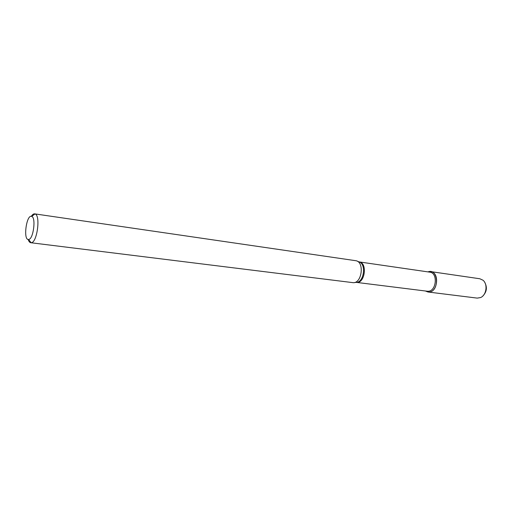 <?xml version="1.0" encoding="UTF-8"?>
<svg xmlns="http://www.w3.org/2000/svg" width="512" height="512" viewBox="0 0 512 512"><rect width="100%" height="100%" fill="white"/><g stroke="black" fill="none" stroke-linecap="round" stroke-linejoin="round"><path stroke-width="0.77" d="M31.315 216.326C32.454 214.56 33.568 213.741 34.675 213.862L35.008 213.946C40.768 215.123 37.197 242.611 31.27 242.72L30.778 242.726C29.683 242.554 28.819 241.466 28.198 239.462M30.778 242.726L353.35 282.694C361.856 283.11 364.525 262.387 356.179 260.762L34.675 213.862M28.666 239.462L28.55 239.475C22.918 240.352 26.464 214.067 31.661 216.403C36.218 217.389 33.37 239.328 28.666 239.462M427.206 291.219L427.898 291.258C436.403 291.693 438.246 272.838 429.779 272.154L359.162 261.907C367.77 262.669 364.896 283.93 356.397 282.387L427.206 291.219M430.701 271.603L427.955 271.885C438.669 267.68 439.622 292.275 428.678 292.038L425.382 290.995L427.949 291.994L477.216 298.112L480.614 297.549C486.496 295.187 488 284.038 482.957 280.205L479.821 278.758L430.701 271.603C439.77 272.339 437.786 292.512 428.678 292.038L427.949 291.994M484.787 282.47C487.373 287.36 486.771 291.821 482.982 295.846M354.298 282.586L355.942 282.406C364.019 283.002 366.675 263.328 358.726 261.766L357.184 261.158M28.55 239.475L31.123 242.733M31.661 216.403L35.008 213.946"/></g></svg>
